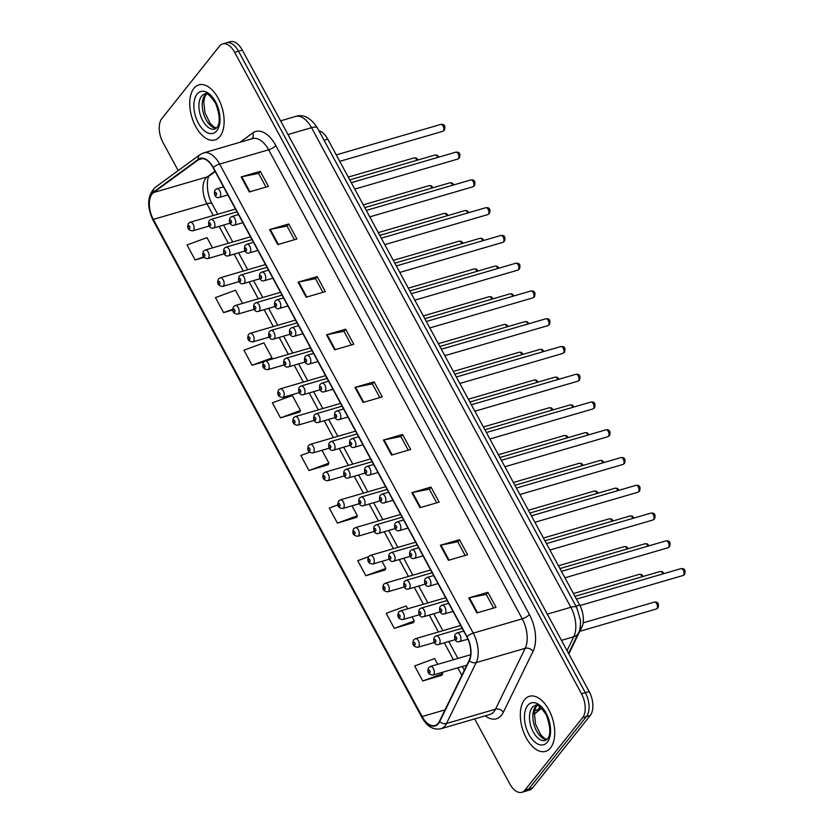 <?xml version="1.0" encoding="UTF-8"?>
<svg xmlns="http://www.w3.org/2000/svg" width="834" height="834" viewBox="0 0 834 834"><rect width="100%" height="100%" fill="white"/><g stroke="black" fill="none" stroke-linecap="round" stroke-linejoin="round"><path stroke-width="1.25" d="M318.922 130.75A17.931 9.904 73.7 0 1 327.741 139.132L579.651 605.036A17.931 9.904 73.7 0 1 581.851 627.137L568.809 653.908M550.534 747.879A28.69 15.836 -106.3 0 0 550.982 714.373A28.69 15.836 -106.3 0 0 529.496 696.275A28.69 15.836 -106.3 0 0 524.513 699.768A28.69 15.836 -106.3 0 0 524.065 733.274A28.69 15.836 -106.3 0 0 545.561 751.371A28.69 15.836 -106.3 0 0 550.534 747.879A28.69 15.836 -106.3 0 0 550.982 714.373A28.69 15.836 -106.3 0 0 529.496 696.275A28.69 15.836 -106.3 0 0 524.513 699.768A28.69 15.836 -106.3 0 0 524.065 733.274A28.69 15.836 -106.3 0 0 545.561 751.371A28.69 15.836 -106.3 0 0 550.534 747.879M219.947 136.463A28.69 15.836 -106.3 0 0 220.395 102.968A28.69 15.836 -106.3 0 0 198.899 84.86A28.69 15.836 -106.3 0 0 193.926 88.352A28.69 15.836 -106.3 0 0 193.478 121.858A28.69 15.836 -106.3 0 0 214.963 139.956A28.69 15.836 -106.3 0 0 219.947 136.463A28.69 15.836 -106.3 0 0 220.395 102.968A28.69 15.836 -106.3 0 0 198.899 84.86A28.69 15.836 -106.3 0 0 193.926 88.352A28.69 15.836 -106.3 0 0 193.478 121.858A28.69 15.836 -106.3 0 0 214.963 139.956A28.69 15.836 -106.3 0 0 219.947 136.463M438.288 723.161A19.13 10.561 73.7 0 1 434.973 725.497A19.13 10.561 73.7 0 1 422.119 716.552L153.31 219.405A19.13 10.561 73.7 0 1 153.571 192.55L198.429 159.774A19.13 10.561 73.7 0 1 200.316 158.835A19.13 10.561 73.7 0 1 213.17 167.78L466.779 636.822A19.13 10.561 73.7 0 1 469.125 660.403L439.455 721.285A19.13 10.561 73.7 0 1 438.288 723.161M438.507 723.568A19.609 10.821 -106.3 0 0 439.706 721.639L469.365 660.757A19.609 10.821 -106.3 0 0 466.967 636.592L213.358 167.54A19.609 10.821 -106.3 0 0 198.252 159.336L153.393 192.112A19.609 10.821 -106.3 0 0 153.122 219.644L421.931 716.792A19.609 10.821 -106.3 0 0 438.507 723.568M474.65 718.908L509.803 783.918A17.931 9.904 -106.3 0 0 521.855 792.3L529.507 790.069A17.931 9.904 -106.3 0 0 532.613 787.88L590.264 715.436A17.931 9.904 -106.3 0 0 589.169 691.563L242.319 50.082L238.493 51.197A17.931 9.904 -106.3 0 0 226.441 42.815A17.931 9.904 -106.3 0 1 238.493 51.197L585.332 692.679L238.493 51.197L234.656 52.313A17.931 9.904 -106.3 0 0 222.605 43.931A17.931 9.904 -106.3 0 0 219.498 46.12L161.859 118.564A17.931 9.904 -106.3 0 0 162.953 142.437L178.184 170.605M590.264 715.436L586.438 716.552A17.931 9.904 -106.3 0 0 585.332 692.679A17.931 9.904 -106.3 0 1 586.438 716.552L528.787 789.006L586.438 716.552L582.601 717.667A17.931 9.904 -106.3 0 0 581.506 693.794L234.656 52.313M525.681 791.185A17.931 9.904 -106.3 0 0 528.787 789.006A17.931 9.904 -106.3 0 1 525.681 791.185M280.505 417.865L300.48 410.516L292.348 395.483L272.384 402.832L280.505 417.865L299.573 412.142M437.714 664.333L434.608 658.589L414.644 665.939L422.765 680.971L441.832 675.248M407.69 608.799L406.158 605.964L386.184 613.313L394.315 628.356L413.383 622.623M368.461 556.747L357.734 560.698L365.865 575.731L384.933 570.008M337.822 504.935L329.284 508.073L337.416 523.106L356.472 517.382M309.508 452.257L300.834 455.458L308.966 470.491L328.023 464.757M521.855 792.3A17.931 9.904 -106.3 0 0 524.961 790.121L582.601 717.667M298.061 282.173L317.201 276.596L325.333 291.629L306.193 297.206L298.061 282.173A4.785 1.449 151.6 0 1 298.697 282.017L306.808 297.029M269.611 229.558L288.752 223.971L296.883 239.004L277.732 244.591L269.611 229.558A4.785 1.449 151.6 0 1 270.247 229.392L278.358 244.404M241.151 176.933L260.302 171.356L268.423 186.389L249.283 191.966L241.151 176.933A4.785 1.449 151.6 0 1 241.787 176.777L249.908 191.789M383.421 440.039L402.561 434.462L410.693 449.495L391.542 455.072L383.421 440.039A4.785 1.449 151.6 0 1 384.057 439.883L392.168 454.895M411.871 492.665L431.011 487.077L439.143 502.11L420.002 507.697L411.871 492.665A4.785 1.449 151.6 0 1 412.507 492.498L420.617 507.51M440.321 545.28L459.461 539.702L467.593 554.735L448.452 560.312L440.321 545.28A4.785 1.449 151.6 0 1 440.957 545.123L449.078 560.135M468.771 597.905L487.911 592.317L496.042 607.361L476.902 612.938L468.771 597.905A4.785 1.449 151.6 0 1 469.406 597.749L477.528 612.761M326.511 334.799L345.651 329.211L353.783 344.254L334.642 349.832L326.511 334.799A4.785 1.449 151.6 0 1 327.147 334.642L335.268 349.644M354.961 387.414L374.112 381.836L382.233 396.869L363.092 402.457L354.961 387.414A4.785 1.449 151.6 0 1 355.597 387.257L363.718 402.269M252.056 365.24L272.02 357.89L263.898 342.857L243.924 350.207L252.056 365.24L263.94 361.779M242.558 303.399L235.438 290.232L215.474 297.592L223.606 312.625L232.634 309.987M212.534 247.865L206.988 237.617L187.024 244.967L195.156 260L203.923 257.445M374.112 381.836L372.423 383.953M379.793 397.578L372.391 383.89L355.597 387.257M345.651 329.211L343.973 331.327M351.343 344.963L343.942 331.275L327.147 334.642M487.911 592.317L486.232 594.433M493.603 608.069L486.201 594.381L469.406 597.749M459.461 539.702L457.783 541.819M465.153 555.444L457.751 541.756L440.957 545.123M431.011 487.077L429.333 489.193M436.703 502.829L429.302 489.141L412.507 492.498M402.561 434.462L400.873 436.568M408.243 450.204L400.841 436.516L384.057 439.883M260.302 171.356L258.613 173.462M265.983 187.097L258.582 173.409L241.787 176.777M288.752 223.971L287.063 226.087M294.433 239.723L287.042 226.035L270.247 229.392M317.201 276.596L315.523 278.712M322.894 292.338L315.492 278.65L298.697 282.017M308.966 470.491L328.93 463.131L327.918 464.965M321.987 450.287L328.93 463.131M337.416 523.106L357.379 515.756L356.368 517.58M352.011 505.811L357.379 515.756M365.865 575.731L385.829 568.381L384.818 570.206M382.035 561.345L385.829 568.381M394.315 628.356L414.289 620.996L413.268 622.821M412.059 616.868L414.289 620.996M422.765 680.971L442.739 673.622L441.718 675.446M442.083 672.402L442.739 673.622M300.48 410.516L299.458 412.34M272.02 357.89L271.227 359.318M223.606 312.625L232.592 309.31M195.156 260L203.517 256.924M242.319 50.082A17.931 9.904 -106.3 0 0 230.267 41.7L222.605 43.931M580.172 627.627L581.851 627.137M575.95 606.109L579.651 605.036M324.04 140.216L327.741 139.132M153.571 192.55L207.176 176.923A19.13 10.561 -106.3 0 0 205.737 178.32A19.13 10.561 -106.3 0 0 206.915 203.777L213.264 215.516M215.016 171.199L207.176 176.923A10.759 8.799 53.8 0 0 209.449 175.807L209.282 175.995C206.498 178.038 206.144 194.103 212.159 203.965A10.759 3.263 151.6 0 0 206.915 203.777L153.31 219.405M422.119 716.552L445.012 709.88M239.942 142.301L252.744 132.94A29.888 16.503 73.7 0 1 275.773 145.45L529.381 614.502A5.974 1.814 151.6 0 1 522.251 618.838L473.243 633.131A23.915 13.198 73.7 0 1 476.172 662.603L446.513 723.485A23.915 13.198 73.7 0 1 445.054 725.83A23.915 13.198 73.7 0 1 440.905 728.749L489.912 714.457A23.915 13.198 -106.3 0 0 494.051 711.548A23.915 13.198 -106.3 0 0 495.521 709.192L525.18 648.32A23.915 13.198 -106.3 0 0 522.251 618.838L268.642 149.797A23.915 13.198 -106.3 0 0 252.577 138.621L203.569 152.903A23.915 13.198 73.7 0 1 219.634 164.079L473.243 633.131A5.974 1.814 151.6 0 0 466.967 636.592M439.706 721.639A5.974 4.264 -154 0 0 446.513 723.485L495.521 709.192A5.974 4.264 26 0 1 503.382 712.226A29.888 16.503 73.7 0 1 485.19 715.833M213.358 167.54A5.974 1.814 -28.4 0 1 219.634 164.079L268.642 149.797A5.974 1.814 151.6 0 0 275.773 145.45M198.252 159.336A5.974 4.889 -126.2 0 1 199.952 154.697L155.093 187.473C147.284 195.49 146.617 206.436 153.112 220.322L421.921 717.469A5.974 1.814 -28.4 0 1 421.931 716.792M529.381 614.502A29.888 16.503 73.7 0 1 533.041 651.344A5.974 4.264 26 0 0 525.18 648.32L476.172 662.603A5.974 4.264 -154 0 1 469.365 660.757M153.393 192.112A5.974 4.889 -126.2 0 1 155.093 187.473M153.122 219.644A5.974 1.814 151.6 0 0 153.112 220.322M533.041 651.344L503.382 712.226M524.961 790.121L532.613 787.88M581.506 693.794L589.169 691.563M251.91 138.809A5.974 4.889 53.8 0 0 252.744 132.94M198.429 159.774L202.401 158.616M219.123 226.368L228.276 243.278M234.135 254.13L243.288 271.05M249.147 281.892L258.3 298.812M264.159 309.664L273.312 326.574M279.171 337.426L288.324 354.335M294.183 365.188L303.336 382.097M309.195 392.95L318.348 409.869M324.207 420.722L333.36 437.631M339.219 448.483L348.372 465.393M354.231 476.245L363.374 493.155M369.243 504.007L378.386 520.916M384.255 531.769L393.398 548.689M399.267 559.541L408.41 576.45M414.279 587.303L423.422 604.212M429.291 615.065L438.434 631.974M444.303 642.826L453.446 659.746M457.814 667.815L461.859 675.3M534.281 714.102A23.915 13.198 -106.3 0 0 536.877 711.85A23.915 13.198 -106.3 0 0 538.337 709.505L534.719 710.558M567.026 650.614L573.782 636.749L561.47 640.345M576.69 607.475A11.957 3.617 151.6 0 0 570.852 607.277L311.53 127.665A23.915 13.198 -106.3 0 0 295.465 116.489C303.326 113.82 310.623 117.615 317.368 127.873L576.69 607.475L580.506 620.433C580.464 627.22 579.755 631.453 578.379 633.142A11.957 8.517 -154 0 1 573.782 636.749A23.915 13.198 -106.3 0 0 570.852 607.277L547.302 614.137M541.318 707.951A11.957 8.517 -154 0 1 538.337 709.505L539.713 706.669M317.368 127.873A11.957 3.617 151.6 0 0 311.53 127.665L287.98 134.535M656.952 608.559A3.586 1.981 -106.3 0 0 657.004 604.369A3.586 1.981 -106.3 0 0 654.315 602.106C658.047 601.7 659.246 603.628 657.932 607.913L656.327 608.997A3.586 1.981 -106.3 0 0 656.952 608.559M470.616 654.732L430.386 666.47A4.483 2.471 73.7 0 1 433.743 669.295A4.483 2.471 73.7 0 1 433.67 674.529A4.483 2.471 73.7 0 1 432.888 675.081L466.79 665.188M429.917 672.725A1.491 0.824 -106.3 0 0 429.833 670.734A1.491 0.824 -106.3 0 0 428.561 670.213A1.491 0.824 -106.3 0 0 428.655 672.204A1.491 0.824 -106.3 0 0 429.917 672.725M439.476 643.921A4.483 2.471 73.7 0 1 438.694 644.463C435.212 645.87 432.502 641.252 434.42 637.051L436.182 635.852A4.483 2.471 73.7 0 1 439.539 638.688A4.483 2.471 73.7 0 1 439.476 643.921M434.368 639.605A1.491 0.824 -106.3 0 0 434.462 641.596A1.491 0.824 -106.3 0 0 435.723 642.107A1.491 0.824 -106.3 0 0 435.629 640.126A1.491 0.824 -106.3 0 0 434.368 639.605M662.874 573.917A3.586 1.981 -106.3 0 0 660.121 571.499L574.949 596.331M680.94 568.652C684.662 568.235 685.871 570.175 684.558 574.459L682.942 575.533A3.586 1.981 -106.3 0 0 683.567 575.095A3.586 1.981 -106.3 0 0 683.63 570.915A3.586 1.981 -106.3 0 0 680.94 568.652L576.45 599.114M460.285 641.075A4.483 2.471 73.7 0 1 459.513 641.617C456.021 643.024 453.321 638.406 455.239 634.205L457.001 633.006A4.483 2.471 73.7 0 1 460.358 635.842A4.483 2.471 73.7 0 1 460.285 641.075M455.187 636.759A1.491 0.824 -106.3 0 0 455.281 638.75A1.491 0.824 -106.3 0 0 456.542 639.261A1.491 0.824 -106.3 0 0 456.448 637.28A1.491 0.824 -106.3 0 0 455.187 636.759M536.835 705.418A18.223 10.06 -106.3 0 0 535.491 706.732A18.223 10.06 -106.3 0 0 534.563 726.32A18.223 10.06 -106.3 0 0 546.833 739.716M535.292 705.491A18.223 10.06 -106.3 0 0 532.134 707.712A18.223 10.06 -106.3 0 0 531.852 728.979A18.223 10.06 -106.3 0 0 545.499 740.477L547.469 739.028C550.93 734.754 550.544 726.737 546.322 714.988C540.568 706.575 536.898 703.406 535.292 705.491M527.641 705.543A21.809 12.041 -106.3 0 0 528.975 734.566A21.809 12.041 -106.3 0 0 547.406 742.104A21.809 12.041 -106.3 0 0 546.072 713.08A21.809 12.041 -106.3 0 0 527.641 705.543M642.055 576.763A3.586 1.981 -106.3 0 0 639.303 574.345L641.523 574.501L643.327 576.388M460.66 625.5L415.374 638.708A4.483 2.471 73.7 0 1 418.731 641.534A4.483 2.471 73.7 0 1 418.658 646.767A4.483 2.471 73.7 0 1 417.876 647.309L434.337 642.514M414.905 644.963A1.491 0.824 -106.3 0 0 414.821 642.972A1.491 0.824 -106.3 0 0 413.549 642.451A1.491 0.824 -106.3 0 0 413.643 644.442A1.491 0.824 -106.3 0 0 414.905 644.963M627.043 549.001A3.586 1.981 -106.3 0 0 624.291 546.583L626.511 546.739L628.315 548.626M445.648 597.738L400.362 610.936A4.483 2.471 73.7 0 1 403.719 613.772A4.483 2.471 73.7 0 1 403.646 619.005A4.483 2.471 73.7 0 1 402.864 619.547L419.325 614.752M399.893 617.191A1.491 0.824 -106.3 0 0 399.809 615.211A1.491 0.824 -106.3 0 0 398.537 614.689A1.491 0.824 -106.3 0 0 398.631 616.68A1.491 0.824 -106.3 0 0 399.893 617.191M612.031 521.24A3.586 1.981 -106.3 0 0 609.279 518.811L611.499 518.977L613.303 520.864M430.636 569.976L385.35 583.174A4.483 2.471 73.7 0 1 388.707 586A4.483 2.471 73.7 0 1 388.634 591.243A4.483 2.471 73.7 0 1 387.852 591.786L404.313 586.99M384.881 589.429A1.491 0.824 -106.3 0 0 384.797 587.438A1.491 0.824 -106.3 0 0 383.525 586.928A1.491 0.824 -106.3 0 0 383.619 588.919A1.491 0.824 -106.3 0 0 384.881 589.429M597.019 493.467A3.586 1.981 -106.3 0 0 594.267 491.049L596.487 491.216L598.291 493.102M415.624 542.204L370.338 555.413A4.483 2.471 73.7 0 1 373.695 558.238A4.483 2.471 73.7 0 1 373.622 563.471A4.483 2.471 73.7 0 1 372.84 564.024L389.301 559.218M369.869 561.668A1.491 0.824 -106.3 0 0 369.785 559.677A1.491 0.824 -106.3 0 0 368.513 559.166A1.491 0.824 -106.3 0 0 368.607 561.146A1.491 0.824 -106.3 0 0 369.869 561.668M424.464 616.159A4.483 2.471 73.7 0 1 423.682 616.701C420.2 618.109 417.49 613.49 419.408 609.279L421.17 608.09A4.483 2.471 73.7 0 1 424.527 610.926A4.483 2.471 73.7 0 1 424.464 616.159M419.356 611.843A1.491 0.824 -106.3 0 0 419.45 613.834A1.491 0.824 -106.3 0 0 420.711 614.345A1.491 0.824 -106.3 0 0 420.617 612.354A1.491 0.824 -106.3 0 0 419.356 611.843M647.862 546.155A3.586 1.981 -106.3 0 0 645.109 543.726L559.937 568.569M409.452 588.387A4.483 2.471 73.7 0 1 408.67 588.94C405.188 590.347 402.478 585.718 404.396 581.517L406.158 580.328A4.483 2.471 73.7 0 1 409.515 583.154A4.483 2.471 73.7 0 1 409.452 588.387M404.344 584.081A1.491 0.824 -106.3 0 0 404.438 586.062A1.491 0.824 -106.3 0 0 405.699 586.583A1.491 0.824 -106.3 0 0 405.605 584.592A1.491 0.824 -106.3 0 0 404.344 584.081M632.85 518.394A3.586 1.981 -106.3 0 0 630.097 515.965L544.925 540.807M394.44 560.625A4.483 2.471 73.7 0 1 393.658 561.178C390.176 562.585 387.466 557.956 389.384 553.755L391.146 552.567A4.483 2.471 73.7 0 1 394.503 555.392A4.483 2.471 73.7 0 1 394.44 560.625M389.332 556.309A1.491 0.824 -106.3 0 0 389.426 558.3A1.491 0.824 -106.3 0 0 390.687 558.822A1.491 0.824 -106.3 0 0 390.593 556.831A1.491 0.824 -106.3 0 0 389.332 556.309M617.838 490.621A3.586 1.981 -106.3 0 0 615.085 488.203L529.913 513.035M206.248 94.002A18.223 10.06 -106.3 0 0 204.893 95.326A18.223 10.06 -106.3 0 0 203.976 114.915A18.223 10.06 -106.3 0 0 216.246 128.3M204.705 94.086A18.223 10.06 -106.3 0 0 201.547 96.296A18.223 10.06 -106.3 0 0 201.265 117.573A18.223 10.06 -106.3 0 0 214.911 129.072L216.882 127.623C220.343 123.349 219.957 115.332 215.735 103.583C209.98 95.159 206.3 91.99 204.705 94.086M197.053 94.127A21.809 12.041 -106.3 0 0 198.388 123.151A21.809 12.041 -106.3 0 0 216.819 130.698A21.809 12.041 -106.3 0 0 215.485 101.665A21.809 12.041 -106.3 0 0 197.053 94.127M582.007 465.706A3.586 1.981 -106.3 0 0 579.255 463.287L581.475 463.443L583.279 465.341M400.612 514.442L355.326 527.651A4.483 2.471 73.7 0 1 358.683 530.476A4.483 2.471 73.7 0 1 358.61 535.709A4.483 2.471 73.7 0 1 357.828 536.252L374.289 531.456M354.857 533.906A1.491 0.824 -106.3 0 0 354.773 531.915A1.491 0.824 -106.3 0 0 353.501 531.394A1.491 0.824 -106.3 0 0 353.595 533.385A1.491 0.824 -106.3 0 0 354.857 533.906M566.995 437.944A3.586 1.981 -106.3 0 0 564.243 435.525L566.463 435.682L568.267 437.569M385.6 486.681L340.314 499.879A4.483 2.471 73.7 0 1 343.671 502.714A4.483 2.471 73.7 0 1 343.598 507.948A4.483 2.471 73.7 0 1 342.816 508.49L359.277 503.694M339.845 506.134A1.491 0.824 -106.3 0 0 339.761 504.153A1.491 0.824 -106.3 0 0 338.489 503.632A1.491 0.824 -106.3 0 0 338.583 505.623A1.491 0.824 -106.3 0 0 339.845 506.134M551.983 410.182A3.586 1.981 -106.3 0 0 549.231 407.763L551.451 407.92L553.255 409.807M370.588 458.919L325.302 472.117A4.483 2.471 73.7 0 1 328.659 474.953A4.483 2.471 73.7 0 1 328.586 480.186A4.483 2.471 73.7 0 1 327.804 480.728L344.265 475.933M324.833 478.372A1.491 0.824 -106.3 0 0 324.749 476.381A1.491 0.824 -106.3 0 0 323.477 475.87A1.491 0.824 -106.3 0 0 323.571 477.861A1.491 0.824 -106.3 0 0 324.833 478.372M379.428 532.863A4.483 2.471 73.7 0 1 378.646 533.406C375.164 534.813 372.454 530.195 374.372 525.993L376.134 524.805A4.483 2.471 73.7 0 1 379.491 527.63A4.483 2.471 73.7 0 1 379.428 532.863M374.32 528.548A1.491 0.824 -106.3 0 0 374.414 530.539A1.491 0.824 -106.3 0 0 375.675 531.06A1.491 0.824 -106.3 0 0 375.581 529.069A1.491 0.824 -106.3 0 0 374.32 528.548M602.826 462.86A3.586 1.981 -106.3 0 0 600.073 460.441L514.901 485.273M364.416 505.102A4.483 2.471 73.7 0 1 363.634 505.644C360.152 507.051 357.442 502.433 359.36 498.232L361.122 497.033A4.483 2.471 73.7 0 1 364.479 499.868A4.483 2.471 73.7 0 1 364.416 505.102M359.308 500.786A1.491 0.824 -106.3 0 0 359.402 502.777A1.491 0.824 -106.3 0 0 360.663 503.288A1.491 0.824 -106.3 0 0 360.569 501.307A1.491 0.824 -106.3 0 0 359.308 500.786M587.814 435.098A3.586 1.981 -106.3 0 0 585.061 432.679L499.889 457.512M349.404 477.34A4.483 2.471 73.7 0 1 348.622 477.882C345.14 479.289 342.43 474.671 344.348 470.459L346.11 469.271A4.483 2.471 73.7 0 1 349.467 472.096A4.483 2.471 73.7 0 1 349.404 477.34M344.296 473.024A1.491 0.824 -106.3 0 0 344.39 475.015A1.491 0.824 -106.3 0 0 345.651 475.526A1.491 0.824 -106.3 0 0 345.557 473.535A1.491 0.824 -106.3 0 0 344.296 473.024M572.802 407.336A3.586 1.981 -106.3 0 0 570.049 404.907L484.877 429.75M536.971 382.42A3.586 1.981 -106.3 0 0 534.219 379.991L536.439 380.158L538.243 382.045M355.576 431.147L310.29 444.355A4.483 2.471 73.7 0 1 313.647 447.18A4.483 2.471 73.7 0 1 313.574 452.414A4.483 2.471 73.7 0 1 312.792 452.966L329.253 448.171M309.821 450.61A1.491 0.824 -106.3 0 0 309.737 448.619A1.491 0.824 -106.3 0 0 308.465 448.108A1.491 0.824 -106.3 0 0 308.559 450.099A1.491 0.824 -106.3 0 0 309.821 450.61M521.959 354.648A3.586 1.981 -106.3 0 0 519.207 352.229L521.427 352.386L523.231 354.283M340.564 403.385L295.278 416.593A4.483 2.471 73.7 0 1 298.635 419.419A4.483 2.471 73.7 0 1 298.562 424.652A4.483 2.471 73.7 0 1 297.78 425.204L314.241 420.399M294.809 422.848A1.491 0.824 -106.3 0 0 294.725 420.857A1.491 0.824 -106.3 0 0 293.453 420.336A1.491 0.824 -106.3 0 0 293.547 422.327A1.491 0.824 -106.3 0 0 294.809 422.848M506.947 326.886A3.586 1.981 -106.3 0 0 504.195 324.468L506.415 324.624L508.219 326.511M325.552 375.623L280.266 388.832A4.483 2.471 73.7 0 1 283.623 391.657A4.483 2.471 73.7 0 1 283.55 396.89A4.483 2.471 73.7 0 1 282.768 397.432L299.229 392.637M279.797 395.087A1.491 0.824 -106.3 0 0 279.713 393.095A1.491 0.824 -106.3 0 0 278.441 392.574A1.491 0.824 -106.3 0 0 278.535 394.565A1.491 0.824 -106.3 0 0 279.797 395.087M491.935 299.125A3.586 1.981 -106.3 0 0 489.183 296.706L491.403 296.862L493.207 298.749M310.54 347.861L265.254 361.059A4.483 2.471 73.7 0 1 268.611 363.895A4.483 2.471 73.7 0 1 268.538 369.128A4.483 2.471 73.7 0 1 267.756 369.671L284.217 364.875M264.785 367.314A1.491 0.824 -106.3 0 0 264.701 365.334A1.491 0.824 -106.3 0 0 263.429 364.812A1.491 0.824 -106.3 0 0 263.523 366.804A1.491 0.824 -106.3 0 0 264.785 367.314M476.923 271.363A3.586 1.981 -106.3 0 0 474.171 268.934L476.391 269.101L478.195 270.987M295.528 320.1L250.242 333.298A4.483 2.471 73.7 0 1 253.599 336.123A4.483 2.471 73.7 0 1 253.526 341.367A4.483 2.471 73.7 0 1 252.744 341.909L269.205 337.113M249.773 339.553A1.491 0.824 -106.3 0 0 249.689 337.562A1.491 0.824 -106.3 0 0 248.417 337.051A1.491 0.824 -106.3 0 0 248.511 339.042A1.491 0.824 -106.3 0 0 249.773 339.553M334.392 449.568A4.483 2.471 73.7 0 1 333.61 450.12C330.128 451.528 327.418 446.899 329.336 442.698L331.098 441.509A4.483 2.471 73.7 0 1 334.455 444.334A4.483 2.471 73.7 0 1 334.392 449.568M329.284 445.262A1.491 0.824 -106.3 0 0 329.378 447.243A1.491 0.824 -106.3 0 0 330.639 447.764A1.491 0.824 -106.3 0 0 330.545 445.773A1.491 0.824 -106.3 0 0 329.284 445.262M557.79 379.564A3.586 1.981 -106.3 0 0 555.037 377.145L469.865 401.978M319.38 421.806A4.483 2.471 73.7 0 1 318.598 422.358C315.116 423.755 312.406 419.137 314.324 414.936L316.086 413.747A4.483 2.471 73.7 0 1 319.443 416.573A4.483 2.471 73.7 0 1 319.38 421.806M314.272 417.49A1.491 0.824 -106.3 0 0 314.366 419.481A1.491 0.824 -106.3 0 0 315.627 420.002A1.491 0.824 -106.3 0 0 315.533 418.011A1.491 0.824 -106.3 0 0 314.272 417.49M542.778 351.802A3.586 1.981 -106.3 0 0 540.025 349.383L454.853 374.216M304.368 394.044A4.483 2.471 73.7 0 1 303.586 394.586C300.104 395.994 297.394 391.375 299.312 387.174L301.074 385.986A4.483 2.471 73.7 0 1 304.431 388.811A4.483 2.471 73.7 0 1 304.368 394.044M299.26 389.728A1.491 0.824 -106.3 0 0 299.354 391.719A1.491 0.824 -106.3 0 0 300.615 392.241A1.491 0.824 -106.3 0 0 300.521 390.249A1.491 0.824 -106.3 0 0 299.26 389.728M527.766 324.04A3.586 1.981 -106.3 0 0 525.013 321.622L439.841 346.454M289.356 366.282A4.483 2.471 73.7 0 1 288.574 366.824C285.092 368.232 282.382 363.614 284.3 359.412L286.062 358.213A4.483 2.471 73.7 0 1 289.419 361.049A4.483 2.471 73.7 0 1 289.356 366.282M284.248 361.966A1.491 0.824 -106.3 0 0 284.342 363.958A1.491 0.824 -106.3 0 0 285.603 364.468A1.491 0.824 -106.3 0 0 285.509 362.477A1.491 0.824 -106.3 0 0 284.248 361.966M512.754 296.279A3.586 1.981 -106.3 0 0 510.001 293.86L424.829 318.692M274.344 338.521A4.483 2.471 73.7 0 1 273.562 339.063C270.08 340.47 267.37 335.841 269.288 331.64L271.05 330.452A4.483 2.471 73.7 0 1 274.407 333.277A4.483 2.471 73.7 0 1 274.344 338.521M269.236 334.205A1.491 0.824 -106.3 0 0 269.33 336.196A1.491 0.824 -106.3 0 0 270.591 336.707A1.491 0.824 -106.3 0 0 270.497 334.715A1.491 0.824 -106.3 0 0 269.236 334.205M497.742 268.517A3.586 1.981 -106.3 0 0 494.989 266.088L409.817 290.93M461.911 243.591A3.586 1.981 -106.3 0 0 459.159 241.172L461.379 241.339L463.183 243.226M280.516 292.327L235.23 305.536A4.483 2.471 73.7 0 1 238.587 308.361A4.483 2.471 73.7 0 1 238.514 313.594A4.483 2.471 73.7 0 1 237.732 314.147L254.193 309.341M234.761 311.791A1.491 0.824 -106.3 0 0 234.677 309.8A1.491 0.824 -106.3 0 0 233.405 309.289A1.491 0.824 -106.3 0 0 233.499 311.27A1.491 0.824 -106.3 0 0 234.761 311.791M446.899 215.829A3.586 1.981 -106.3 0 0 444.147 213.41L446.367 213.567L448.171 215.464M265.504 264.566L220.218 277.774A4.483 2.471 73.7 0 1 223.575 280.599A4.483 2.471 73.7 0 1 223.502 285.833A4.483 2.471 73.7 0 1 222.72 286.385L239.181 281.579M219.749 284.029A1.491 0.824 -106.3 0 0 219.665 282.038A1.491 0.824 -106.3 0 0 218.393 281.517A1.491 0.824 -106.3 0 0 218.487 283.508A1.491 0.824 -106.3 0 0 219.749 284.029M431.887 188.067A3.586 1.981 -106.3 0 0 429.135 185.648L431.355 185.805L433.159 187.692M250.492 236.804L205.206 250.012A4.483 2.471 73.7 0 1 208.563 252.838A4.483 2.471 73.7 0 1 208.49 258.071A4.483 2.471 73.7 0 1 207.708 258.613L224.169 253.817M204.737 256.267A1.491 0.824 -106.3 0 0 204.653 254.276A1.491 0.824 -106.3 0 0 203.381 253.755A1.491 0.824 -106.3 0 0 203.475 255.746A1.491 0.824 -106.3 0 0 204.737 256.267M416.875 160.305A3.586 1.981 -106.3 0 0 414.123 157.887L416.343 158.043L418.147 159.93M235.48 209.042L190.194 222.24A4.483 2.471 73.7 0 1 193.551 225.076A4.483 2.471 73.7 0 1 193.478 230.309A4.483 2.471 73.7 0 1 192.696 230.851L209.157 226.056M189.725 228.495A1.491 0.824 -106.3 0 0 189.641 226.514A1.491 0.824 -106.3 0 0 188.369 225.993A1.491 0.824 -106.3 0 0 188.463 227.984A1.491 0.824 -106.3 0 0 189.725 228.495M259.332 310.748A4.483 2.471 73.7 0 1 258.55 311.301C255.068 312.708 252.358 308.08 254.276 303.878L256.038 302.69A4.483 2.471 73.7 0 1 259.395 305.515A4.483 2.471 73.7 0 1 259.332 310.748M254.224 306.443A1.491 0.824 -106.3 0 0 254.318 308.424A1.491 0.824 -106.3 0 0 255.579 308.945A1.491 0.824 -106.3 0 0 255.485 306.954A1.491 0.824 -106.3 0 0 254.224 306.443M482.73 240.745A3.586 1.981 -106.3 0 0 479.977 238.326L394.805 263.158M244.32 282.987A4.483 2.471 73.7 0 1 243.538 283.529C240.056 284.936 237.346 280.318 239.264 276.117L241.026 274.928A4.483 2.471 73.7 0 1 244.383 277.753A4.483 2.471 73.7 0 1 244.32 282.987M239.212 278.671A1.491 0.824 -106.3 0 0 239.306 280.662A1.491 0.824 -106.3 0 0 240.567 281.183A1.491 0.824 -106.3 0 0 240.473 279.192A1.491 0.824 -106.3 0 0 239.212 278.671M467.718 212.983A3.586 1.981 -106.3 0 0 464.965 210.564L379.793 235.397M229.308 255.225A4.483 2.471 73.7 0 1 228.526 255.767C225.044 257.174 222.334 252.556 224.252 248.355L226.014 247.156A4.483 2.471 73.7 0 1 229.371 249.992A4.483 2.471 73.7 0 1 229.308 255.225M224.2 250.909A1.491 0.824 -106.3 0 0 224.294 252.9A1.491 0.824 -106.3 0 0 225.555 253.411A1.491 0.824 -106.3 0 0 225.461 251.43A1.491 0.824 -106.3 0 0 224.2 250.909M452.706 185.221A3.586 1.981 -106.3 0 0 449.953 182.802L364.781 207.635M214.296 227.463A4.483 2.471 73.7 0 1 213.514 228.005C210.032 229.413 207.322 224.794 209.24 220.583L211.002 219.394A4.483 2.471 73.7 0 1 214.359 222.23A4.483 2.471 73.7 0 1 214.296 227.463M209.188 223.147A1.491 0.824 -106.3 0 0 209.282 225.138A1.491 0.824 -106.3 0 0 210.543 225.649A1.491 0.824 -106.3 0 0 210.449 223.658A1.491 0.824 -106.3 0 0 209.188 223.147M437.694 157.459A3.586 1.981 -106.3 0 0 434.941 155.03L349.769 179.873M665.928 540.88C669.65 540.474 670.859 542.413 669.546 546.687L667.93 547.771A3.586 1.981 -106.3 0 0 668.555 547.333A3.586 1.981 -106.3 0 0 668.618 543.143A3.586 1.981 -106.3 0 0 665.928 540.88L561.438 571.353M445.273 613.313A4.483 2.471 73.7 0 1 444.501 613.855C441.009 615.263 438.309 610.634 440.227 606.433L441.989 605.244A4.483 2.471 73.7 0 1 445.346 608.069A4.483 2.471 73.7 0 1 445.273 613.313M440.175 608.997A1.491 0.824 -106.3 0 0 440.269 610.988A1.491 0.824 -106.3 0 0 441.53 611.499A1.491 0.824 -106.3 0 0 441.436 609.508A1.491 0.824 -106.3 0 0 440.175 608.997M650.916 513.118C654.638 512.712 655.847 514.641 654.534 518.925L652.918 520.009A3.586 1.981 -106.3 0 0 653.543 519.572A3.586 1.981 -106.3 0 0 653.606 515.381A3.586 1.981 -106.3 0 0 650.916 513.118L546.426 543.591M430.261 585.541A4.483 2.471 73.7 0 1 429.489 586.094C425.997 587.501 423.297 582.872 425.215 578.671L426.977 577.482A4.483 2.471 73.7 0 1 430.334 580.308A4.483 2.471 73.7 0 1 430.261 585.541M425.163 581.235A1.491 0.824 -106.3 0 0 425.257 583.216A1.491 0.824 -106.3 0 0 426.518 583.737A1.491 0.824 -106.3 0 0 426.424 581.746A1.491 0.824 -106.3 0 0 425.163 581.235M635.904 485.357C639.626 484.95 640.835 486.879 639.522 491.163L637.906 492.248A3.586 1.981 -106.3 0 0 638.531 491.81A3.586 1.981 -106.3 0 0 638.594 487.619A3.586 1.981 -106.3 0 0 635.904 485.357L531.414 515.819M415.249 557.779A4.483 2.471 73.7 0 1 414.477 558.332C410.985 559.729 408.285 555.11 410.203 550.909L411.965 549.721A4.483 2.471 73.7 0 1 415.322 552.546A4.483 2.471 73.7 0 1 415.249 557.779M410.151 553.463A1.491 0.824 -106.3 0 0 410.245 555.454A1.491 0.824 -106.3 0 0 411.506 555.976A1.491 0.824 -106.3 0 0 411.412 553.984A1.491 0.824 -106.3 0 0 410.151 553.463M620.892 457.595C624.614 457.178 625.823 459.117 624.51 463.402L622.894 464.475A3.586 1.981 -106.3 0 0 623.519 464.038A3.586 1.981 -106.3 0 0 623.582 459.857A3.586 1.981 -106.3 0 0 620.892 457.595L516.402 488.057M400.237 530.017A4.483 2.471 73.7 0 1 399.465 530.56C395.973 531.967 393.273 527.349 395.191 523.147L396.953 521.959A4.483 2.471 73.7 0 1 400.31 524.784A4.483 2.471 73.7 0 1 400.237 530.017M395.139 525.701A1.491 0.824 -106.3 0 0 395.233 527.693A1.491 0.824 -106.3 0 0 396.494 528.214A1.491 0.824 -106.3 0 0 396.4 526.223A1.491 0.824 -106.3 0 0 395.139 525.701M605.88 429.833C609.602 429.416 610.811 431.355 609.498 435.629L607.892 436.714A3.586 1.981 -106.3 0 0 608.507 436.276A3.586 1.981 -106.3 0 0 608.57 432.095A3.586 1.981 -106.3 0 0 605.88 429.833L501.39 460.295M385.225 502.256A4.483 2.471 73.7 0 1 384.453 502.798C380.961 504.205 378.261 499.587 380.179 495.375L381.941 494.187A4.483 2.471 73.7 0 1 385.298 497.022A4.483 2.471 73.7 0 1 385.225 502.256M380.127 497.94A1.491 0.824 -106.3 0 0 380.221 499.931A1.491 0.824 -106.3 0 0 381.482 500.442A1.491 0.824 -106.3 0 0 381.388 498.451A1.491 0.824 -106.3 0 0 380.127 497.94M590.868 402.061C594.59 401.654 595.799 403.593 594.486 407.868L592.88 408.952A3.586 1.981 -106.3 0 0 593.495 408.514A3.586 1.981 -106.3 0 0 593.558 404.323A3.586 1.981 -106.3 0 0 590.868 402.061L486.378 432.533M370.213 474.494A4.483 2.471 73.7 0 1 369.441 475.036C365.949 476.443 363.249 471.815 365.167 467.613L366.929 466.425A4.483 2.471 73.7 0 1 370.286 469.25A4.483 2.471 73.7 0 1 370.213 474.494M365.115 470.178A1.491 0.824 -106.3 0 0 365.209 472.169A1.491 0.824 -106.3 0 0 366.47 472.68A1.491 0.824 -106.3 0 0 366.376 470.689A1.491 0.824 -106.3 0 0 365.115 470.178M575.856 374.299C579.578 373.893 580.787 375.821 579.474 380.106L577.868 381.19A3.586 1.981 -106.3 0 0 578.483 380.752A3.586 1.981 -106.3 0 0 578.546 376.561A3.586 1.981 -106.3 0 0 575.856 374.299L471.366 404.761M355.201 446.722A4.483 2.471 73.7 0 1 354.429 447.274C350.937 448.682 348.237 444.053 350.155 439.852L351.917 438.663A4.483 2.471 73.7 0 1 355.274 441.488A4.483 2.471 73.7 0 1 355.201 446.722M350.103 442.406A1.491 0.824 -106.3 0 0 350.197 444.397A1.491 0.824 -106.3 0 0 351.458 444.918A1.491 0.824 -106.3 0 0 351.364 442.927A1.491 0.824 -106.3 0 0 350.103 442.406M560.844 346.537C564.566 346.12 565.775 348.059 564.462 352.344L562.856 353.418A3.586 1.981 -106.3 0 0 563.471 352.99A3.586 1.981 -106.3 0 0 563.534 348.8A3.586 1.981 -106.3 0 0 560.844 346.537L456.354 376.999M340.189 418.96A4.483 2.471 73.7 0 1 339.417 419.502C335.925 420.909 333.225 416.291 335.143 412.09L336.905 410.901A4.483 2.471 73.7 0 1 340.262 413.727A4.483 2.471 73.7 0 1 340.189 418.96M335.091 414.644A1.491 0.824 -106.3 0 0 335.185 416.635A1.491 0.824 -106.3 0 0 336.446 417.156A1.491 0.824 -106.3 0 0 336.352 415.165A1.491 0.824 -106.3 0 0 335.091 414.644M545.832 318.776C549.554 318.359 550.763 320.298 549.45 324.582L547.844 325.656A3.586 1.981 -106.3 0 0 548.459 325.218A3.586 1.981 -106.3 0 0 548.522 321.038A3.586 1.981 -106.3 0 0 545.832 318.776L441.342 349.238M325.177 391.198A4.483 2.471 73.7 0 1 324.405 391.74C320.913 393.148 318.213 388.529 320.131 384.328L321.893 383.129A4.483 2.471 73.7 0 1 325.25 385.965A4.483 2.471 73.7 0 1 325.177 391.198M320.079 386.882A1.491 0.824 -106.3 0 0 320.173 388.873A1.491 0.824 -106.3 0 0 321.434 389.384A1.491 0.824 -106.3 0 0 321.34 387.403A1.491 0.824 -106.3 0 0 320.079 386.882M530.82 291.003C534.542 290.597 535.751 292.536 534.438 296.81L532.832 297.894A3.586 1.981 -106.3 0 0 533.447 297.457A3.586 1.981 -106.3 0 0 533.51 293.266A3.586 1.981 -106.3 0 0 530.82 291.003L426.33 321.476M310.165 363.436A4.483 2.471 73.7 0 1 309.393 363.978C305.901 365.386 303.201 360.768 305.119 356.556L306.881 355.367A4.483 2.471 73.7 0 1 310.238 358.193A4.483 2.471 73.7 0 1 310.165 363.436M305.067 359.12A1.491 0.824 -106.3 0 0 305.161 361.112A1.491 0.824 -106.3 0 0 306.422 361.622A1.491 0.824 -106.3 0 0 306.328 359.631A1.491 0.824 -106.3 0 0 305.067 359.12M515.808 263.242C519.53 262.835 520.739 264.764 519.426 269.048L517.82 270.133A3.586 1.981 -106.3 0 0 518.435 269.695A3.586 1.981 -106.3 0 0 518.498 265.504A3.586 1.981 -106.3 0 0 515.808 263.242L411.318 293.714M295.153 335.664A4.483 2.471 73.7 0 1 294.381 336.217C290.889 337.624 288.189 332.995 290.107 328.794L291.869 327.606A4.483 2.471 73.7 0 1 295.226 330.431A4.483 2.471 73.7 0 1 295.153 335.664M290.055 331.359A1.491 0.824 -106.3 0 0 290.149 333.339A1.491 0.824 -106.3 0 0 291.41 333.861A1.491 0.824 -106.3 0 0 291.316 331.869A1.491 0.824 -106.3 0 0 290.055 331.359M500.796 235.48C504.518 235.073 505.727 237.002 504.414 241.287L502.808 242.371A3.586 1.981 -106.3 0 0 503.423 241.933A3.586 1.981 -106.3 0 0 503.486 237.742A3.586 1.981 -106.3 0 0 500.796 235.48L396.306 265.942M280.141 307.902A4.483 2.471 73.7 0 1 279.369 308.455C275.877 309.862 273.177 305.234 275.095 301.032L276.857 299.844A4.483 2.471 73.7 0 1 280.214 302.669A4.483 2.471 73.7 0 1 280.141 307.902M275.043 303.586A1.491 0.824 -106.3 0 0 275.137 305.578A1.491 0.824 -106.3 0 0 276.398 306.099A1.491 0.824 -106.3 0 0 276.304 304.108A1.491 0.824 -106.3 0 0 275.043 303.586M485.784 207.718C489.506 207.301 490.715 209.24 489.402 213.525L487.796 214.599A3.586 1.981 -106.3 0 0 488.411 214.171A3.586 1.981 -106.3 0 0 488.474 209.98A3.586 1.981 -106.3 0 0 485.784 207.718L381.294 238.18M265.129 280.141A4.483 2.471 73.7 0 1 264.357 280.683C260.865 282.09 258.165 277.472 260.083 273.271L261.845 272.082A4.483 2.471 73.7 0 1 265.202 274.907A4.483 2.471 73.7 0 1 265.129 280.141M260.031 275.825A1.491 0.824 -106.3 0 0 260.125 277.816A1.491 0.824 -106.3 0 0 261.386 278.337A1.491 0.824 -106.3 0 0 261.292 276.346A1.491 0.824 -106.3 0 0 260.031 275.825M470.772 179.956C474.494 179.539 475.703 181.478 474.39 185.753L472.784 186.837A3.586 1.981 -106.3 0 0 473.399 186.399A3.586 1.981 -106.3 0 0 473.462 182.219A3.586 1.981 -106.3 0 0 470.772 179.956L366.282 210.418M250.117 252.379A4.483 2.471 73.7 0 1 249.345 252.921C245.853 254.328 243.153 249.71 245.071 245.509L246.833 244.31A4.483 2.471 73.7 0 1 250.19 247.145A4.483 2.471 73.7 0 1 250.117 252.379M245.019 248.063A1.491 0.824 -106.3 0 0 245.113 250.054A1.491 0.824 -106.3 0 0 246.374 250.565A1.491 0.824 -106.3 0 0 246.28 248.584A1.491 0.824 -106.3 0 0 245.019 248.063M455.76 152.184C459.482 151.778 460.691 153.717 459.378 157.991L457.772 159.075A3.586 1.981 -106.3 0 0 458.387 158.637A3.586 1.981 -106.3 0 0 458.45 154.446A3.586 1.981 -106.3 0 0 455.76 152.184L351.27 182.656M235.105 224.617A4.483 2.471 73.7 0 1 234.333 225.159C230.841 226.567 228.141 221.938 230.059 217.737L231.821 216.548A4.483 2.471 73.7 0 1 235.178 219.373A4.483 2.471 73.7 0 1 235.105 224.617M230.007 220.301A1.491 0.824 -106.3 0 0 230.101 222.292A1.491 0.824 -106.3 0 0 231.362 222.803A1.491 0.824 -106.3 0 0 231.268 220.812A1.491 0.824 -106.3 0 0 230.007 220.301M440.748 124.422C444.47 124.016 445.679 125.944 444.366 130.229L442.76 131.313A3.586 1.981 -106.3 0 0 443.375 130.875A3.586 1.981 -106.3 0 0 443.438 126.685A3.586 1.981 -106.3 0 0 440.748 124.422L336.258 154.895M220.103 196.845A4.483 2.471 73.7 0 1 219.321 197.397C215.829 198.805 213.129 194.176 215.047 189.975L216.809 188.786A4.483 2.471 73.7 0 1 220.166 191.612A4.483 2.471 73.7 0 1 220.103 196.845M214.995 192.539A1.491 0.824 -106.3 0 0 215.089 194.52A1.491 0.824 -106.3 0 0 216.35 195.041A1.491 0.824 -106.3 0 0 216.256 193.05A1.491 0.824 -106.3 0 0 214.995 192.539M203.569 152.903L199.952 154.697M421.921 717.469C427.029 726.487 433.357 730.24 440.905 728.749M215.224 171.585L209.449 175.807M212.159 203.965L217.705 214.223M223.575 225.076L232.717 241.985M238.587 252.838L247.729 269.747M253.599 280.599L262.741 297.509M268.611 308.361L277.753 325.281M283.623 336.133L292.765 353.043M298.635 363.895L307.777 380.804M313.647 391.657L322.789 408.566M328.659 419.419L337.801 436.328M343.671 447.18L352.813 464.1M358.683 474.953L367.825 491.862M373.695 502.714L382.837 519.624M388.707 530.476L397.849 547.385M403.719 558.238L412.861 575.158M418.731 586L427.873 602.919M433.743 613.772L442.885 630.681M448.755 641.534L457.897 658.443M462.265 666.512L464.309 670.296M541.589 708.212L534.281 714.217M295.465 116.489L280.578 120.836M578.379 633.142L568.517 653.376M654.315 602.106L583.122 622.862M430.386 666.47L428.624 667.659C426.914 672.173 428.332 674.643 432.888 675.081M656.327 608.997L579.828 631.296M455.156 639.668L438.694 644.463M462.161 628.283L436.182 635.852M660.121 571.499L662.342 571.655L664.145 573.542M682.942 575.533L579.943 605.567M467.916 639.167L459.513 641.617M463.662 631.067L457.001 633.006M547.031 739.529L543.987 738.017L540.568 734.514L535.584 724.214L534.344 713.174L535.355 708.358L537.106 705.47M639.303 574.345L573.448 593.547M415.374 638.708L413.612 639.897C411.902 644.411 413.32 646.882 417.876 647.309M624.291 546.583L558.436 565.786M400.362 610.936L398.6 612.135C396.89 616.649 398.308 619.12 402.864 619.547M609.279 518.811L543.424 538.013M385.35 583.174L383.588 584.363C381.878 588.887 383.296 591.358 387.852 591.786M594.267 491.049L528.412 510.252M370.338 555.413L368.576 556.601C366.866 561.115 368.284 563.586 372.84 564.024M440.143 611.906L423.682 616.701M447.149 600.522L421.17 608.09M645.109 543.726L647.33 543.893L649.133 545.78M425.132 584.144L408.67 588.94M432.137 572.76L406.158 580.328M630.097 515.965L632.318 516.131L634.121 518.018M410.119 556.372L393.658 561.178M417.125 544.988L391.146 552.567M615.085 488.203L617.306 488.359L619.109 490.256M216.444 128.113L213.4 126.601L209.98 123.109L204.997 112.799L203.757 101.769L204.768 96.953L206.519 94.054M579.255 463.287L513.4 482.49M355.326 527.651L353.564 528.839C351.854 533.353 353.272 535.824 357.828 536.252M564.243 435.525L498.388 454.728M340.314 499.879L338.552 501.078C336.842 505.592 338.26 508.062 342.816 508.49M549.231 407.763L483.376 426.966M325.302 472.117L323.54 473.305C321.83 477.83 323.248 480.301 327.804 480.728M395.108 528.61L378.646 533.406M402.113 517.226L376.134 524.805M600.073 460.441L602.294 460.597L604.097 462.484M380.096 500.848L363.634 505.644M387.101 489.464L361.122 497.033M585.061 432.679L587.282 432.836L589.085 434.722M365.083 473.087L348.622 477.882M372.089 461.702L346.11 469.271M570.049 404.907L572.27 405.074L574.073 406.961M534.219 379.991L468.364 399.194M310.29 444.355L308.528 445.544C306.818 450.058 308.236 452.539 312.792 452.966M519.207 352.229L453.352 371.432M295.278 416.593L293.516 417.782C291.806 422.296 293.224 424.767 297.78 425.204M504.195 324.468L438.34 343.671M280.266 388.832L278.504 390.02C276.794 394.534 278.212 397.005 282.768 397.432M489.183 296.706L423.328 315.909M265.254 361.059L263.492 362.258C261.782 366.772 263.2 369.243 267.756 369.671M474.171 268.934L408.316 288.147M250.242 333.298L248.48 334.486C246.77 339.011 248.188 341.481 252.744 341.909M350.072 445.314L333.61 450.12M357.077 433.93L331.098 441.509M555.037 377.145L557.258 377.312L559.061 379.199M335.059 417.553L318.598 422.358M342.065 406.168L316.086 413.747M540.025 349.383L542.246 349.54L544.049 351.437M320.048 389.791L303.586 394.586M327.053 378.407L301.074 385.986M525.013 321.622L527.234 321.778L529.037 323.665M305.036 362.029L288.574 366.824M312.041 350.645L286.062 358.213M510.001 293.86L512.222 294.016L514.025 295.903M290.023 334.267L273.562 339.063M297.029 322.883L271.05 330.452M494.989 266.088L497.21 266.255L499.013 268.141M459.159 241.172L393.304 260.375M235.23 305.536L233.468 306.724C231.758 311.238 233.176 313.72 237.732 314.147M444.147 213.41L378.292 232.613M220.218 277.774L218.456 278.963C216.746 283.477 218.164 285.947 222.72 286.385M429.135 185.648L363.28 204.851M205.206 250.012L203.444 251.201C201.734 255.715 203.152 258.186 207.708 258.613M414.123 157.887L348.268 177.089M190.194 222.24L188.432 223.439C186.722 227.953 188.14 230.424 192.696 230.851M275.012 306.495L258.55 311.301M282.017 295.111L256.038 302.69M479.977 238.326L482.198 238.482L484.001 240.38M260 278.733L243.538 283.529M267.005 267.349L241.026 274.928M464.965 210.564L467.186 210.721L468.989 212.607M244.987 250.971L228.526 255.767M251.993 239.587L226.014 247.156M449.953 182.802L452.174 182.959L453.977 184.846M229.975 223.21L213.514 228.005M236.981 211.826L211.002 219.394M434.941 155.03L437.162 155.197L438.965 157.084M667.93 547.771L564.931 577.806M453.018 611.374L444.501 613.855M448.65 603.305L441.989 605.244M652.918 520.009L549.919 550.044M438.006 583.612L429.489 586.094M433.638 575.543L426.977 577.482M637.906 492.248L534.907 522.272M422.994 555.84L414.477 558.332M418.626 547.771L411.965 549.721M622.894 464.475L519.895 494.51M407.982 528.078L399.465 530.56M403.614 520.009L396.953 521.959M607.892 436.714L504.883 466.748M392.97 500.317L384.453 502.798M388.602 492.248L381.941 494.187M592.88 408.952L489.871 438.986M377.958 472.555L369.441 475.036M373.59 464.486L366.929 466.425M577.868 381.19L474.859 411.225M362.946 444.783L354.429 447.274M358.578 436.714L351.917 438.663M562.856 353.418L459.847 383.452M347.934 417.021L339.417 419.502M343.566 408.952L336.905 410.901M547.844 325.656L444.835 355.691M332.922 389.259L324.405 391.74M328.554 381.19L321.893 383.129M532.832 297.894L429.823 327.929M317.91 361.497L309.393 363.978M313.542 353.428L306.881 355.367M517.82 270.133L414.811 300.167M302.898 333.736L294.381 336.217M298.53 325.667L291.869 327.606M502.808 242.371L399.799 272.405M287.886 305.963L279.369 308.455M283.518 297.894L276.857 299.844M487.796 214.599L384.787 244.633M272.874 278.202L264.357 280.683M268.506 270.133L261.845 272.082M472.784 186.837L369.775 216.871M257.862 250.44L249.345 252.921M253.494 242.371L246.833 244.31M457.772 159.075L354.763 189.109M242.85 222.678L234.333 225.159M238.482 214.609L231.821 216.548M442.76 131.313L339.751 161.348M227.838 194.906L219.321 197.397M223.47 186.847L216.809 188.786"/></g></svg>
